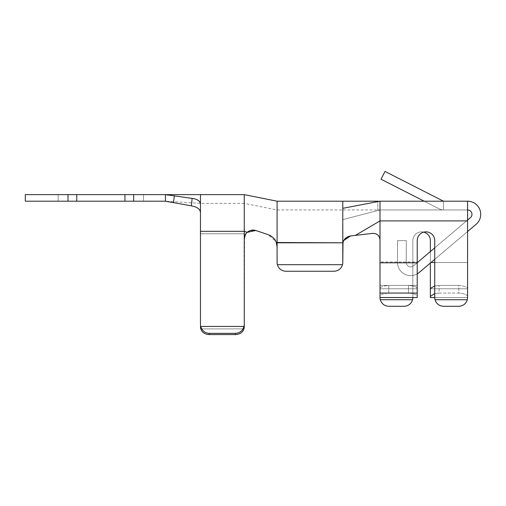 <?xml version="1.0" encoding="UTF-8"?>
<svg xmlns="http://www.w3.org/2000/svg" width="506" height="506" viewBox="0 0 506 506"><rect width="100%" height="100%" fill="white"/><g stroke="black" fill="none" stroke-linecap="round" stroke-linejoin="round"><path stroke-width="0.38" stroke-dasharray="2.53 1.9" d="M166.999 194.93L165.43 194.627L165.43 201.198L165.43 194.627L165.43 201.198L165.43 194.627L174.355 195.885L165.43 194.627L165.43 201.198L166.689 201.477M200.465 203.823L198.858 200.838L200.465 203.823L200.465 231.318L244.253 231.318L244.253 194.627L244.253 238.819L244.253 233.766L200.465 233.766L200.465 326.787L200.465 203.387L200.465 326.787L200.465 233.766L244.253 233.766L244.253 324.333A8.76 8.406 0 0 1 243.974 326.44C242.633 330.76 239.806 333.068 235.492 333.359L235.492 334.58C239.806 334.346 242.633 332.448 243.974 328.887A8.76 8.406 180 0 0 244.253 326.787L244.253 324.333A8.76 8.406 0 0 1 243.974 326.44L200.743 326.44A8.76 8.406 0 0 1 200.465 324.333L200.465 326.787A8.76 8.406 180 0 0 200.743 328.887C202.084 332.448 204.911 334.346 209.218 334.58L209.218 333.359C204.911 333.068 202.084 330.76 200.743 326.44A8.76 8.406 0 0 1 200.465 324.333L200.465 231.318L244.253 231.318L247.137 232.324L245.543 234.24L247.137 232.324L244.253 231.318L244.253 326.787L244.253 233.766L245.606 234.139L244.253 233.766L244.253 238.819L244.575 236.466L244.253 326.787A8.76 8.406 180 0 1 243.974 328.887L200.743 328.887L243.974 328.887C242.633 332.448 239.806 334.346 235.492 334.58L209.218 334.58L209.218 333.359C204.911 333.068 202.084 330.76 200.743 326.44L243.974 326.44C242.633 330.76 239.806 333.068 235.492 333.359L209.218 333.359L235.492 333.359L235.492 334.58L209.218 334.58C204.911 334.346 202.084 332.448 200.743 328.887A8.76 8.406 180 0 1 200.465 326.787L200.465 203.823M196.992 199.699L194.639 198.89L196.992 199.699M192.552 198.46L174.355 195.885L192.141 198.396L191.363 205.847L191.919 205.955L173.45 202.634L191.363 205.847L192.141 198.396L192.609 198.472M200.465 194.627L200.465 199.573L200.465 194.627M276.093 242.058L277.092 242.798L277.092 262.5L277.092 242.798L342.783 242.798L342.783 262.5A8.76 8.76 0 0 1 342.505 264.689L277.37 264.689A8.76 8.76 0 0 1 277.092 262.5A8.76 8.76 0 0 0 277.37 264.689C278.717 268.794 281.545 270.988 285.852 271.26L334.023 271.26C338.331 270.988 341.158 268.794 342.505 264.689A8.76 8.76 0 0 0 342.783 262.5A8.76 8.76 0 0 1 342.505 264.689C341.158 268.794 338.331 270.988 334.023 271.26C338.331 270.988 341.158 268.794 342.505 264.689L277.37 264.689L342.505 264.689C341.158 268.794 338.331 270.988 334.023 271.26L285.852 271.26C281.545 270.988 278.717 268.794 277.37 264.689A8.76 8.76 0 0 1 277.092 262.5L277.092 242.798L276.27 242.507L277.092 247.086L277.092 262.5A8.76 8.76 0 0 0 277.37 264.689C278.717 268.794 281.545 270.988 285.852 271.26C281.545 270.988 278.717 268.794 277.37 264.689A8.76 8.76 0 0 1 277.092 262.5A8.76 8.76 0 0 0 277.37 264.689L342.505 264.689C341.158 268.794 338.331 270.988 334.023 271.26L285.852 271.26C281.545 270.988 278.717 268.794 277.37 264.689L342.505 264.689C341.158 268.794 338.331 270.988 334.023 271.26L285.852 271.26C281.545 270.988 278.717 268.794 277.37 264.689L342.505 264.689A8.76 8.76 0 0 0 342.783 262.5A8.76 8.76 0 0 1 342.505 264.689A8.76 8.76 0 0 0 342.783 262.5L342.783 201.198L342.783 208.32L380 201.198L380.006 220.901L355.357 235.398L350.513 235.967C346.313 236.865 343.814 239.098 343.011 242.659L342.783 201.198M245.53 234.265L244.581 236.447L245.53 234.265M277.029 245.783L276.592 243.475L277.029 245.783M344.491 239.464L350.513 235.967L355.357 235.398L380 220.901L355.357 235.398L350.513 235.967L355.357 235.398L380 220.901L355.357 235.398L372.669 233.361C377.04 233.374 379.481 235.543 380 239.888C379.481 235.543 377.04 233.374 372.669 233.361L355.357 235.398L372.669 233.361C377.04 233.374 379.481 235.543 380 239.888C379.481 235.543 377.04 233.374 372.669 233.361C377.04 233.374 379.481 235.543 380 239.888L380 220.901L380 239.888C379.481 235.543 377.04 233.374 372.669 233.361L350.513 235.967L372.669 233.361L355.357 235.398L380 220.901L380 209.952L342.783 219.629L342.783 242.798L277.092 242.798L277.092 201.198L277.092 242.798L276.295 242.576C275.428 239.281 272.702 236.631 268.11 234.62C272.639 236.58 275.359 239.211 276.27 242.507L343.011 242.659L342.783 244.67L343.087 242.368M276.308 242.608L276.27 242.507C275.359 239.211 272.639 236.58 268.11 234.62L254.309 230.16M271.052 236.024L272.171 236.833L271.052 236.024M273.113 237.668L273.929 238.535L273.113 237.668M276.01 241.862L275.087 240.103M275.346 240.533L275.852 241.507M253.867 230.103L247.137 232.324C249.901 230.129 252.779 229.528 255.777 230.508L268.11 234.62L275.833 241.47M277.092 247.086L277.086 210.066L277.092 242.798L277.086 210.066L277.092 242.798L342.783 242.798L342.783 212.349L342.783 219.629L380 209.952L377.811 209.952L467.582 209.952L467.582 201.198L467.582 220.901L380 220.901L380.006 212.545L380 297.534L380 239.888L380 285.422L417.222 285.422L417.222 288.774L380 288.774L417.222 288.774L380 288.774L417.222 288.774L417.222 288.395L417.222 296.377L417.222 288.395C416.799 286.991 413.876 285.998 408.468 285.422L408.468 293.063L388.76 293.063C383.44 293.531 380.518 294.631 380 296.377L380 288.395L380 296.377C380.518 294.631 383.44 293.531 388.76 293.063L388.76 285.422C383.346 285.998 380.43 286.991 380 288.395L380 285.422L417.222 285.422L417.222 262.007L417.222 288.395C416.799 286.991 413.876 285.998 408.468 285.422L388.76 285.422C383.346 285.998 380.43 286.991 380 288.395L380 262.007L417.222 262.007L417.222 240.609A8.76 8.76 0 0 1 425.982 231.849A8.76 8.76 0 0 1 434.743 240.609L434.743 297.534A8.76 8.76 0 0 0 435.021 299.723C436.362 303.828 439.189 306.016 443.496 306.294L458.822 306.294C463.135 306.016 465.963 303.828 467.304 299.723C465.963 303.828 463.135 306.016 458.822 306.294L443.496 306.294C439.189 306.016 436.362 303.828 435.021 299.723L467.304 299.723A8.76 8.76 0 0 0 467.582 297.534L467.582 220.901L467.582 262.5L430.359 262.5L430.359 297.534L467.582 297.534L467.582 262.5L430.359 262.5L430.359 251.564L430.359 297.534L467.582 297.534L467.582 296.377C467.07 294.631 464.147 293.531 458.822 293.063L439.119 293.063L434.743 293.619L439.119 293.063L439.119 285.422L439.119 293.063L458.822 293.063L458.822 285.422C464.236 285.998 467.158 286.991 467.582 288.395L467.582 296.377C467.07 294.631 464.147 293.531 458.822 293.063L458.822 285.422L439.119 285.422L434.743 285.972L439.119 285.422L458.822 285.422C464.236 285.998 467.158 286.991 467.582 288.395L467.582 297.534A8.76 8.76 0 0 1 467.304 299.723L435.021 299.723A8.76 8.76 0 0 1 434.743 297.534L434.743 240.609A8.76 8.76 0 0 0 425.982 231.849A8.76 8.76 0 0 0 417.222 240.609L417.222 262.007L380 262.007L380 220.901L467.582 220.901L467.582 262.5L434.743 262.5L467.582 262.5L467.582 220.901L380 220.901L380 239.888L380 220.901L467.582 220.901L467.582 209.952L377.811 209.952L377.811 201.375L377.811 209.952L377.811 201.375L443.496 201.198L443.496 209.952A8.76 8.76 0 0 1 439.619 209.048L424.192 201.198L439.619 209.048A8.76 8.76 0 0 0 443.496 209.952A8.76 8.76 0 0 1 439.619 209.048L424.192 201.198L439.619 209.048A8.76 8.76 0 0 0 443.496 209.952L377.811 209.952L377.811 201.375L443.496 201.198L443.496 209.952L380 209.952L342.783 219.629L342.783 209.952L342.783 242.798L277.092 242.798L277.086 210.066L277.092 242.798L277.086 210.066L277.092 242.798L342.783 242.798L342.783 262.5L343.011 242.659M343.22 241.938L344.067 240.097M343.315 241.666L344.131 239.989M344.516 239.433L345.674 238.162M346.578 237.447L347.641 236.827L346.578 237.447M417.222 296.377L417.222 297.534L417.222 296.377C416.71 294.631 413.788 293.531 408.468 293.063C413.788 293.531 416.71 294.631 417.222 296.377M380 297.534L417.222 297.534L380 297.534L380 239.888L380 297.534A8.76 8.76 0 0 0 380.278 299.723L412.567 299.723C411.226 303.828 408.399 306.016 404.085 306.294L388.76 306.294C384.452 306.016 381.625 303.828 380.278 299.723A8.76 8.76 0 0 1 380 297.534M412.845 297.534L412.845 240.609A8.76 8.76 0 0 1 423.794 232.127A8.76 8.76 0 0 0 412.845 240.609L412.845 297.534A8.76 8.76 0 0 1 412.567 299.723C411.226 303.828 408.399 306.016 404.085 306.294L388.76 306.294C384.452 306.016 381.625 303.828 380.278 299.723L412.567 299.723A8.76 8.76 0 0 0 412.845 297.534L412.845 240.609L412.845 297.534M430.359 262.5L430.992 262.5L430.359 262.5L430.359 240.609A8.76 8.76 0 0 0 421.606 231.849A8.76 8.76 0 0 0 412.845 240.609A8.76 8.76 0 0 1 421.606 231.849A8.76 8.76 0 0 1 430.359 240.609L430.359 262.5M430.359 288.774L430.359 288.395L430.359 288.774L467.582 288.774L430.359 288.774M342.783 242.798L342.783 219.629L380 209.952L467.582 209.952L467.582 220.901L467.582 201.198L380 201.198L342.783 208.32M467.582 262.5L467.582 288.774L467.582 262.5M165.43 194.627L165.43 201.198L133.679 201.198L133.679 194.627L25.3 194.627L25.3 201.198L165.43 201.198L200.465 203.387L244.253 203.387L244.253 233.766L200.465 233.766L244.253 233.766L244.253 203.387L244.253 233.766L245.606 234.139L244.253 233.766L244.253 203.387L277.092 209.952L342.783 209.952L342.783 212.349L342.783 209.952L380 209.952L380.006 211.072L380 209.952L443.496 209.952L443.496 201.198L380 201.198L380.006 220.901L467.582 220.901L467.582 209.952A4.377 4.377 0 0 1 470.409 217.675L413.484 265.846A4.377 4.377 0 0 1 406.274 262.5L406.274 240.609L397.52 240.609L397.52 262.5A13.137 13.137 0 0 0 417.222 273.879A13.137 13.137 0 0 1 397.52 262.5A13.137 13.137 0 0 0 419.139 272.532L476.07 224.36A13.137 13.137 0 0 0 467.582 201.198L467.582 209.952A4.377 4.377 0 0 1 470.409 217.675L413.484 265.846A4.377 4.377 0 0 1 406.274 262.5L406.274 240.609L397.52 240.609L397.52 262.5L397.52 240.609L406.274 240.609L406.274 262.5A4.377 4.377 0 0 0 413.484 265.846L417.222 262.684L413.484 265.846A4.377 4.377 0 0 1 406.274 262.5L406.274 240.609L397.52 240.609L397.52 262.5A13.137 13.137 0 0 0 419.139 272.532L476.07 224.36A13.137 13.137 0 0 0 467.582 201.198L467.582 209.952L380 209.952L443.496 209.952L443.496 201.198L385.009 171.42L381.037 179.225L385.009 171.42L443.496 201.198L443.496 209.952L443.496 201.198L380 201.198L467.582 201.198L467.582 220.901L380 220.901L380.006 212.552M443.496 209.952L443.496 201.198L443.496 209.952M345.56 238.269L344.453 239.521M343.979 240.249L343.315 241.659M245.859 233.766L245.606 234.139C248.351 230.559 251.741 229.345 255.777 230.508L253.98 230.116M255.777 230.508L268.11 234.62L255.777 230.508L268.11 234.62L255.777 230.508L246.751 232.69M251.899 230.135L249.597 230.755M247.617 231.919L247.137 232.324M245.606 234.139L244.581 236.447L245.606 234.139M167.056 201.546L167.695 201.66L167.056 201.546M168.277 201.767L169.649 201.995L168.277 201.767M171.97 202.381L171.534 202.305M194.051 206.48L196.239 207.289L194.051 206.48M197.979 208.276L199.282 209.446L197.979 208.276M173.45 202.634L174.058 198.124L173.45 202.634M165.804 201.287L166.638 201.464M174.355 195.885L173.267 195.74M173.122 195.721L167.992 195.082M58.146 201.198L143.533 201.198L58.146 201.198L58.146 194.627L143.533 194.627L143.533 201.198L58.146 201.198L143.533 201.198L143.533 194.627L58.146 194.627L58.146 201.198M143.533 194.627L58.146 194.627L143.533 194.627M133.679 201.198L133.679 194.627L133.679 201.198L133.679 194.627L133.679 201.198L133.679 194.627L76.754 194.627L76.754 201.198L124.925 201.198L124.925 194.627L124.925 201.198L133.679 201.198M67.994 194.627L67.994 201.198L25.3 201.198L25.3 194.627L67.994 194.627L67.994 201.198L67.994 194.627L67.994 201.198L67.994 194.627L76.754 194.627L76.754 201.198L67.994 201.198L67.994 194.627M467.582 220.072L434.743 247.858L467.582 220.072M434.743 259.331L467.582 231.539L434.743 259.331M380 209.952L380.006 211.078M467.582 297.534L434.743 297.534L467.582 297.534M388.76 293.063L388.76 285.422L408.468 285.422L408.468 293.063L388.76 293.063"/><path stroke-width="0.76" d="M174.355 195.885L174.058 198.124L174.355 195.885L192.141 198.396L174.355 195.885L173.45 202.634L191.363 205.847C196.967 206.827 199.996 209.003 200.465 212.381C199.996 209.003 196.967 206.827 191.363 205.847L165.43 201.198L165.43 194.627L174.355 195.885L173.45 202.634L165.43 201.198L25.3 201.198L76.754 201.198L76.754 194.627L165.43 194.627L133.679 194.627L133.679 201.198L165.43 201.198L165.43 194.627L244.253 194.627L244.253 231.318L200.465 231.318L200.465 194.627L200.465 324.333A8.76 8.406 0 0 0 200.743 326.44L243.974 326.44A8.76 8.406 0 0 0 244.253 324.333L244.253 326.787A8.76 8.406 180 0 1 243.974 328.887C242.633 332.448 239.806 334.346 235.492 334.58L235.492 333.359C239.806 333.068 242.633 330.76 243.974 326.44A8.76 8.406 0 0 0 244.253 324.333L244.253 326.787A8.76 8.406 180 0 1 243.974 328.887C242.633 332.448 239.806 334.346 235.492 334.58L235.492 333.359C239.806 333.068 242.633 330.76 243.974 326.44L200.743 326.44C202.084 330.76 204.911 333.068 209.218 333.359L235.492 333.359L209.218 333.359L209.218 334.58L235.492 334.58L209.218 334.58C204.911 334.346 202.084 332.448 200.743 328.887A8.76 8.406 180 0 1 200.465 326.787A8.76 8.406 180 0 0 200.743 328.887C202.084 332.448 204.911 334.346 209.218 334.58L209.218 333.359C204.911 333.068 202.084 330.76 200.743 326.44A8.76 8.406 0 0 1 200.465 324.333L200.465 231.318L244.253 231.318L244.253 324.333L244.253 238.819C244.24 236.384 245.201 234.215 247.137 232.324L244.253 231.318L247.137 232.324C249.869 230.135 252.753 229.534 255.777 230.508L268.11 234.62C272.664 236.606 275.384 239.23 276.27 242.507C275.384 239.23 272.664 236.606 268.11 234.62L255.777 230.508C252.753 229.534 249.869 230.135 247.137 232.324C245.201 234.215 244.24 236.384 244.253 238.819L244.581 236.447L244.253 238.705L245.543 234.24L244.253 238.712M198.858 200.838L196.992 199.699L198.858 200.838M192.141 198.396C197.22 199.086 199.996 200.895 200.465 203.823C199.996 200.895 197.22 199.086 192.141 198.396L191.363 205.847L192.141 198.396M276.295 242.576L277.092 247.086L276.744 244.082M276.706 243.917L276.314 242.614M245.606 234.139L246.998 232.45L245.606 234.139M343.878 240.42L350.513 235.967C346.306 236.871 343.808 239.098 343.011 242.659L342.783 262.5A8.76 8.76 0 0 1 342.505 264.689L277.37 264.689C278.717 268.794 281.545 270.988 285.852 271.26L334.023 271.26C338.331 270.988 341.158 268.794 342.505 264.689L277.37 264.689A8.76 8.76 0 0 1 277.092 262.5L277.092 247.086L276.27 242.507L277.092 247.086L276.27 242.507L277.092 242.798L277.092 262.5A8.76 8.76 0 0 0 277.37 264.689C278.717 268.794 281.545 270.988 285.852 271.26L334.023 271.26C338.331 270.988 341.158 268.794 342.505 264.689A8.76 8.76 0 0 0 342.783 262.5L342.783 242.798L276.27 242.507M276.301 242.589L276.421 242.931M269.723 235.284L271.052 236.024L269.723 235.284M272.171 236.833L273.113 237.668L272.171 236.833M273.929 238.535L274.423 239.142L273.929 238.535M275.087 240.103L275.346 240.533M275.852 241.507L276.093 242.058M277.092 247.086L277.092 201.198L342.783 201.198L342.783 242.798L277.092 242.798L277.092 201.198L244.253 194.627L244.253 238.819M254.309 230.16L253.867 230.103M343.315 241.659L342.783 242.798L342.783 244.67L343.011 242.659C343.808 239.098 346.306 236.871 350.513 235.967L347.641 236.827L350.513 235.967L372.669 233.361C377.04 233.374 379.481 235.543 380 239.888C379.481 235.543 377.04 233.374 372.669 233.361L355.357 235.398L380 220.901L380 262.791L417.222 262.791L417.222 240.609A8.76 8.76 0 0 1 425.982 231.849A8.76 8.76 0 0 1 434.743 240.609A8.76 8.76 0 0 0 425.982 231.849A8.76 8.76 0 0 0 417.222 240.609L417.222 293.063L417.222 262.791L380 262.791L380 297.534A8.76 8.76 0 0 0 380.278 299.723C381.625 303.828 384.452 306.016 388.76 306.294L404.085 306.294C408.399 306.016 411.226 303.828 412.567 299.723A8.76 8.76 0 0 0 412.845 297.534A8.76 8.76 0 0 1 412.567 299.723L380.278 299.723L412.567 299.723C411.226 303.828 408.399 306.016 404.085 306.294L388.76 306.294C384.452 306.016 381.625 303.828 380.278 299.723A8.76 8.76 0 0 1 380 297.534L380.006 201.198L467.582 201.198L467.582 220.901L380 220.901L380.006 201.198L342.783 208.32L342.783 242.798L343.315 241.666M343.055 242.488L343.176 242.07M343.036 242.57L343.22 241.938M344.067 240.097L344.491 239.464M350.487 235.973L343.96 240.28M344.131 239.989L344.516 239.433M458.822 306.294C463.135 306.016 465.963 303.828 467.304 299.723A8.76 8.76 0 0 0 467.582 297.534L467.582 220.901L467.582 297.534A8.76 8.76 0 0 1 467.304 299.723L435.021 299.723C436.362 303.828 439.189 306.016 443.496 306.294L458.822 306.294C463.135 306.016 465.963 303.828 467.304 299.723L435.021 299.723C436.362 303.828 439.189 306.016 443.496 306.294L458.822 306.294M434.743 297.534A8.76 8.76 0 0 0 435.021 299.723A8.76 8.76 0 0 1 434.743 297.534L434.743 240.609L434.743 297.534L430.359 297.534L430.359 296.377L430.359 297.534L434.743 297.534M417.222 297.534L417.222 293.063L380 293.063L417.222 293.063L417.222 297.534L380 297.534L417.222 297.534M423.794 232.127A8.76 8.76 0 0 1 430.359 240.609L430.359 251.564L430.359 240.609A8.76 8.76 0 0 0 423.794 232.127M430.992 262.5L434.743 262.5L430.992 262.5M430.359 288.395L430.359 296.377L430.359 288.395L434.743 285.972L430.359 288.395M430.359 263.038L430.359 288.774L430.359 263.038M434.743 293.619L430.359 296.377L434.743 293.619M342.783 208.32L380 201.198L467.582 201.198L467.582 220.901L380 220.901L355.357 235.398L350.513 235.967M380 201.198L377.811 201.375L380 201.198M385.009 171.42L443.496 201.198L385.009 171.42L381.037 179.225L424.192 201.198L381.037 179.225L424.192 201.198L381.037 179.225L385.009 171.42M380.006 211.072L380.006 212.552M344.453 239.521L343.979 240.249M275.833 241.47L276.01 241.862M253.98 230.116L251.899 230.135M249.597 230.755L247.617 231.919M246.751 232.69L245.859 233.766M247.137 232.324L255.777 230.508M167.695 201.66L168.277 201.767L167.695 201.66M169.649 201.995L170.573 202.147L169.649 201.995M171.534 202.305L171.97 202.381M196.239 207.289L197.979 208.276L196.239 207.289M167.992 195.082L166.999 194.93M25.3 194.627L124.925 194.627L124.925 201.198L133.679 201.198L133.679 194.627L124.925 194.627L124.925 201.198L76.754 201.198L76.754 194.627L25.3 194.627L25.3 201.198L25.3 194.627M67.994 201.198L67.994 194.627L67.994 201.198M470.409 217.675A4.377 4.377 0 0 0 467.582 209.952A4.377 4.377 0 0 1 470.409 217.675L467.582 220.072L470.409 217.675M434.743 247.858L417.222 262.684L434.743 247.858M417.222 273.879A13.137 13.137 0 0 0 419.139 272.532L434.743 259.331L419.139 272.532A13.137 13.137 0 0 1 417.222 273.879M467.582 231.539L476.07 224.36A13.137 13.137 0 0 0 467.582 201.198A13.137 13.137 0 0 1 476.07 224.36L467.582 231.539M342.783 201.198L377.811 201.198"/></g></svg>
